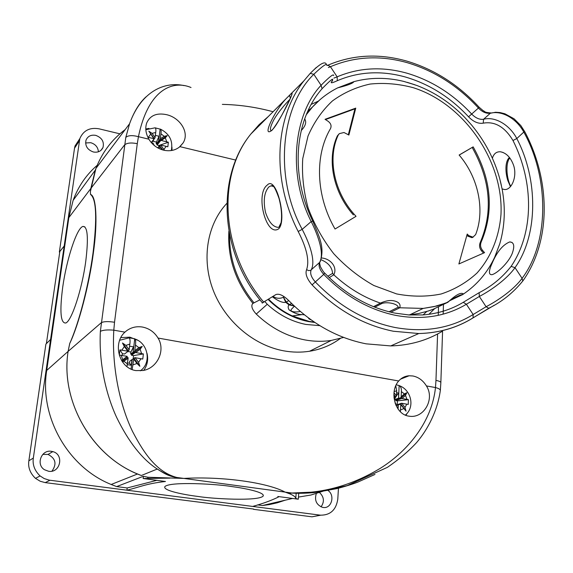 <?xml version="1.0" encoding="UTF-8"?>
<svg xmlns="http://www.w3.org/2000/svg" width="573" height="573" viewBox="0 0 573 573"><rect width="100%" height="100%" fill="white"/><g stroke="black" fill="none" stroke-linecap="round" stroke-linejoin="round"><path stroke-width="0.86" d="M197.9 496.44C211.688 498.775 258.444 501.482 263.165 496.053C265.17 492.271 244.234 488.132 231.435 486.52C217.217 484.049 170.396 481.334 164.938 486.534C162.145 490.646 185.473 494.943 197.9 496.44M62.729 287.073C66.554 259.426 76.761 228.104 82.856 226.45C87.64 226.07 88.614 237.666 85.764 261.245C82.061 289.301 71.675 320.923 65.809 322.993C60.58 323.501 59.549 311.533 62.729 287.073M42.789 454.403L48.046 454.432C55.681 458.429 56.985 464.001 51.964 471.149M51.427 451.323C41.406 449.404 35.648 464.495 44.501 469.738L48.633 471.278C60.409 473.319 64.341 454.375 52.809 451.617L51.427 451.323M85.592 142.964L90.749 142.698C95.455 144.167 98.004 147.197 98.413 151.788M95.748 135.371C90.971 134.576 87.712 136.209 85.971 140.263C84.947 145.943 87.425 149.847 93.413 151.995C97.969 152.747 101.163 151.258 102.99 147.505C104.329 141.717 101.915 137.67 95.748 135.371M316.303 493.554C314.305 500.243 316.353 504.842 322.47 507.334L323.129 507.456C331.617 509.01 335.391 495.079 327.835 490.381M322.928 491.233L310.96 495.015L298.454 497.078L298.297 499.212L295.783 498.503C295.697 497.035 293.598 495.43 289.465 493.697L289.2 493.632M191.031 87.511C172.545 79.754 148.228 89.481 138.437 136.682L137.276 143.665C131.088 142.462 126.834 142.906 124.513 144.99L90.835 188.474L95.304 170.131C101.45 153.378 111.406 139.862 125.186 129.577C111.907 139.475 102.159 152.425 95.942 168.412L90.384 191.669L90.835 188.474L68.839 217.64L73.136 200.357C78.265 186.418 86.279 174.744 97.174 165.332M273.092 111.742C256.36 107.194 239.442 104.737 222.338 104.379M119.9 133.831L99.014 128.818C89.768 127.213 83.364 130.486 79.812 138.645L33.327 458.071C32.375 464.76 34.631 470.72 40.089 475.934L44.193 478.562L49.257 480.153L126.919 490.194L127.185 487.96L116.641 486.592L111.169 484.479C67.7 467.102 39.229 416.449 46.714 370.437L68.101 351.392L69.734 343.449C78.788 323.58 88.564 285.898 93.012 253.123C97.231 218.413 96.393 198.845 90.505 194.419L90.384 191.669L90.52 194.426C96.278 195.758 97.876 221.486 93.327 253.187C89.388 284.115 78.501 325.507 69.748 343.456L68.101 351.392C60.05 402.024 92.962 458.071 141.323 475.511L137.549 473.986C91.078 455.184 60.337 400.613 68.101 351.392L101.185 322.792C103.52 321.432 107.968 321.252 114.528 322.255L137.276 143.665M285.132 500.208L277.26 502.808L269.138 504.634L262.491 505.522L257.606 504.892M298.297 499.212L277.805 496.476L278.449 497.013C271.144 500.587 262.541 503.724 252.643 506.425L320.465 515.177C330.334 515.242 336.107 509.927 337.784 499.226L338.464 488.046M46.714 370.437L68.839 217.64M127.185 487.96L156.837 480.339M252.643 506.425L126.919 490.194C138.458 487.465 146.201 483.591 165.475 481.492L143.143 478.512L143.393 476.278L147.941 477.259L183.818 478.419C221.952 476.177 267.297 482.53 285.139 492.114L289.265 493.661L291.714 493.002C322.656 493.604 352.288 485.31 380.608 468.12C408.477 450.607 432.013 421.148 435.487 387.549C438.624 388.365 440.243 389.318 440.343 390.392L440.852 382.685C440.852 381.79 439.226 381.031 435.96 380.4L435.487 387.549L426.419 385.93C434.893 398.858 424.307 417.703 410.426 416.342L408.893 416.163C394.711 414.351 389.153 391.423 398.701 380.981C401.515 377.815 404.996 376.074 409.129 375.766L412.932 375.988C418.555 377.156 423.046 380.472 426.419 385.93M253.574 509.046L45.224 482.616L40.239 481.27L35.497 478.369C30.125 473.241 27.905 467.389 28.851 460.799L45.904 344.087L50.51 339.545M253.545 509.325L311.991 516.817L320.658 515.206M64.061 246.182L59.843 251.461L46.392 343.607M64.047 246.182L59.348 252.063L59.75 252.141M79.31 139.418L75.027 145.972L74.533 148.171L59.348 252.063M319.505 492.508C324.103 496.956 324.612 501.74 321.038 506.869M116.641 486.592L143.393 476.278M262.491 505.522L292.595 498.453M170.002 478.118L143.143 478.512M176.763 477.459L176.577 477.545C167.517 475.891 163.634 472.99 157.238 469.043L156.773 468.721C141.954 458.901 128.61 441.869 116.734 417.61C105.898 394.281 98.728 362.809 100.368 331.402C102.746 330.048 107.223 329.633 113.805 330.163C111.613 367.887 120.33 406.3 132.549 431.455C144.632 454.711 157.396 472.302 176.763 477.459L291.714 493.002M300.216 311.39C297.552 312.306 289.25 312.335 291.363 309.327L294.407 306.183M288.763 300.61L285.777 302.351L283.391 297.258L284.229 296.75M283.391 297.258C279.911 298.862 276.451 298.583 273.006 296.42M313.517 322.162L314.176 322.012M304.392 314.828L302.129 314.591C298.261 314.627 293.92 313.066 289.114 309.9C287.882 307.73 287.861 306.054 289.036 304.886L291.571 303.454M311.017 319.82C309.162 319.089 308.396 318.531 308.704 318.144M294.278 306.068L289.036 304.886L285.777 302.351C282.718 302.952 278.263 301.104 272.404 296.807M413.104 87.655C464.03 103.656 503.724 161.006 500.974 214.51C499.183 237.05 490.954 257.435 476.972 273.056C466.687 282.496 454.754 289.472 441.174 293.978C426.906 296.878 412.044 296.864 396.602 293.92L373.84 285.497C359.099 277.239 345.712 266.617 333.687 253.638C322.785 239.593 314.262 224.351 308.116 207.92C303.532 191.224 301.742 174.786 302.745 158.614L308.009 136.059C313.968 122.285 322.112 110.575 332.433 100.927C343.757 92.683 356.313 87.06 370.101 84.059C384.275 82.612 398.615 83.816 413.104 87.655M374.778 307.178L382.105 303.396L380.422 303.103C385.779 300.71 390.392 299.987 394.267 300.918C399.009 302.086 400.842 304.37 399.761 307.78L390.815 312.206M408.57 314.942L418.39 313.567L428.382 310.974L433.181 309.255L447.857 302.286C455.929 294.73 461.15 291.965 463.507 293.999M494.177 258.294L494.721 257.141C487.623 272.368 477.223 284.659 463.5 294.006L451.402 299.923M494.721 257.141L499.792 243.718M492.393 158.234C493.776 153.657 496.497 151.516 500.551 151.795C506.288 152.977 510.579 157.346 513.429 164.902C517.598 176.069 511.675 190.293 504.519 189.52L502.091 188.918L499.728 178.669C494.284 159.015 484.951 141.202 471.751 125.222L464.832 117.494C450.915 103.14 435.036 92.504 417.194 85.599L411.772 83.837M344.008 132.506L339.331 133.631L338.177 135.164C327.061 158.886 334.281 193.38 356.041 216.329L335.04 229.014C315.931 196.023 314.491 155.584 330.506 128.588C331.724 125.802 330.886 123.338 327.992 121.197L325.041 119.313L355.754 108.132L348.878 135.049L344.008 132.506M339.331 133.631L337.368 135.858C326.61 158.857 332.992 192.019 353.369 214.896M307.887 110.997L311.017 108.361M382.105 303.396C387.95 301.548 398.077 304.019 398.12 307.264L389.046 311.776M451.202 300.059C456.76 296.399 460.105 294.794 461.244 295.245L451.646 299.751M320.995 259.741C328.171 262.62 332.039 267.161 332.598 273.342L327.835 276.265M411.751 83.83L403.664 81.38C386.639 77.255 370.043 77.341 353.878 81.653L353.878 81.653C353.154 83.257 347.761 85.327 337.705 87.848L337.683 87.862M304.664 118.89C306.741 122.056 305.581 125.96 301.183 130.608M321.489 257.979C330.413 258.502 337.776 267.097 333.808 274.818L329.217 277.619M473.162 146.867C491.541 179.678 494.191 211.444 481.127 242.157C480.045 245.072 480.511 247.808 482.523 250.358L484.579 252.636L458.88 263.967L467.224 234.042L468.75 235.625L472.969 237.143L475.64 234.586C485.245 210.09 478.326 177.358 459.131 155.025L473.162 146.867L459.181 155.082M348.334 134.684L354.931 108.849L355.754 108.132M354.931 108.849L325.45 119.578M483.54 253.094L481.535 250.867C479.529 248.331 479.064 245.602 480.145 242.68C493.21 212.082 490.567 180.359 472.209 147.505M468.75 235.625L467.783 236.155L471.987 237.673L473.284 237.05M467.783 236.155L466.909 235.252M396.58 392.706L398.593 393.057L398.572 398.299L399.152 385.529L396.179 384.812M393.995 392.691L396.43 395.986L396.666 390.757L395.75 385.729M129.584 346.178L133.502 346.858L133.079 352.51L134.741 338.772L129.169 337.784C130.071 338.801 130.293 340.906 129.842 344.087L129.154 349.716L128.087 351.091M126.97 366.656L128.116 358.204L122.608 362.1M121.634 360.61L127.17 356.334L119.299 355.038L119.943 349.881L127.8 351.185L124.341 346.543L122.479 342.991L125.924 345.383L129.154 349.716M155.362 135.378L159.015 136.259L158.649 141.273L160.118 129.126L155.383 127.901M147.841 137.233L153.851 138.673L148.822 131.181L152.067 133.366L155.104 137.463L155.713 132.492C156.1 129.806 155.87 128.245 155.039 127.815L145.836 129.72M163.62 150.176C157.281 148.522 152.361 144.862 148.865 139.189C145.714 133.466 144.99 128.058 146.702 122.973C150.112 115.409 156.73 112.637 166.557 114.672C180.029 117.666 189.785 132.564 183.088 142.956L179.943 146.659C175.424 150.362 169.988 151.537 163.62 150.176M148.987 128.409L145.8 128.975M135.944 370.595C118.869 368.36 112.358 343.191 124.928 332.147L126.447 330.857C131.203 327.348 136.567 326.08 142.534 327.061C149.231 328.436 154.402 332.104 158.041 338.056C165.805 350.347 157.346 368.167 143.15 370.495L135.944 370.595M137.663 340.24L129.87 337.16L120.81 337.626M160.118 129.126L160.297 129.075C161.099 129.598 161.314 131.16 160.941 133.76L160.34 138.723L164.15 136.295L167.223 135.651L165.303 137.857L161.235 140.457L168.376 142.262L167.839 146.788L160.691 144.99L164.53 150.37M152.404 143.787L153.292 143.221L151.465 142.784M154.137 145.384L154.187 144.955L153.872 145.162M154.187 144.955L153.256 144.568L153.292 143.221M162.059 149.746L159.437 146.215L159.151 148.6M159.437 146.215L157.611 147.798M158.649 141.273L160.146 139.454L160.698 139.812L157.16 144.117L156.214 143.887L156.436 142.097L159.015 136.259M160.34 138.723L160.146 139.454M155.104 137.463L153.714 139.662M158.413 141.216L156.214 143.887M156.436 142.097L152.747 141.209M153.664 140.07L151.43 142.741M158.814 146.48L158.936 145.463L157.052 145.012L157.16 144.117M167.223 135.651L160.698 139.812L160.798 140.464L157.052 145.012M168.376 142.262L160.304 144.998M160.232 145.026L158.936 145.463M160.798 140.464L161.235 140.457M154.903 138.186L154.037 138.208L154.13 138.859L151.208 142.484M159.38 145.8L159.931 146.165L160.254 144.998L159.516 145.893M160.254 144.998L160.691 144.99M154.037 138.208L148.822 131.181M159.931 146.165L162.739 149.947M172.05 150.42L171.943 147.003M134.741 338.772C135.665 339.789 135.901 341.888 135.45 345.068L134.777 350.69L138.881 347.639L142.211 346.443L140.113 349.286L135.722 352.553L143.379 353.928L142.777 359.056L135.099 357.688L138.559 362.322L139.855 366.29L136.983 363.497L133.753 359.164L132.148 369.564M128.116 358.204L128.066 357.652L127.142 357.631L127.17 356.334M133.753 359.164L133.695 358.612L131.955 359.629L131.274 365.28L127.328 364.614M131.067 369.119L132.213 359.672M133.079 352.51L134.569 351.421L135.171 351.672L131.654 354.236L130.644 354.064L130.888 352.037L133.502 346.858M134.777 350.69L134.569 351.421M127.543 362.895L129.527 363.232L131.274 365.28M131.955 359.629L129.777 361.191L129.527 363.232M132.821 352.467L130.644 354.064M130.888 352.037L127.836 351.507M127.736 351.593L125.573 353.19M130.909 360.381L135.099 357.688M133.172 358.727L133.545 355.597L131.525 355.253L131.654 354.236M128.946 350.454L128.023 350.432L128.108 351.306L124.441 354.035L122.407 353.691L122.185 355.482M142.211 346.443L135.171 351.672L135.257 352.545L131.525 355.253M119.943 349.881L122.407 353.691M143.379 353.928L133.545 355.597M135.257 352.545L135.722 352.553M133.695 358.612L134.304 358.856L134.641 357.681M128.023 350.432L122.479 342.991M134.304 358.856L139.855 366.29M127.142 357.631L122.113 361.37M143.773 370.366C147.361 365.288 148.45 359.629 147.039 353.383M399.152 385.529C400.878 386.625 401.623 388.644 401.379 391.588L401.15 396.803L404.38 393.916L406.844 392.72L405.498 395.427L402.045 398.514L408.434 399.668L408.234 404.431L401.831 403.285L404.975 407.525L406.056 411.149L400.799 404.674L400.384 411.765M393.952 397.118L395.391 397.368L393.873 395.32M396 405.376L396.065 403.865L395.563 404.323M396.065 403.865L395.198 403.32M400.799 404.674L400.62 404.144L398.056 404.91L397.884 408.778M398.085 409.072L398.271 404.953M398.572 398.299L401.315 397.669L395.771 399.625L394.919 399.474L395.005 397.676M401.15 396.803L400.914 397.469M396.43 395.986L395.413 396.931M398.056 404.91L396.093 405.591M396.437 395.778L398.593 393.057M398.357 398.264L394.919 399.474M397.254 404.696L397.426 400.856L395.728 400.57L395.771 399.625M395.098 403.02L395.169 402.146M406.844 392.72L401.315 397.669L401.601 398.507L395.728 400.57M408.434 399.668L397.426 400.856M401.601 398.507L402.045 398.514M396.201 396.652L395.306 396.631L395.592 397.469L394.031 398.02M400.62 404.144L401.014 404.337L401.387 403.27L396.007 405.118M401.387 403.27L401.831 403.285M395.306 396.631L393.88 394.697M401.014 404.337L406.056 411.149M405.92 415.353L407.088 413.412M396.817 384.906L396.244 384.669M183.818 478.419C221.952 476.177 267.297 482.53 285.139 492.114M148.865 139.189L138.437 136.682C132.356 135.106 128.144 135.343 125.802 137.384L129.634 123.546C134.977 108.977 141.202 101.228 146.058 96.816M374.986 474.437L357.81 482.108C351.407 484.643 340.033 487.902 336.423 488.69L316.762 492.243C314.398 492.579 303.568 493.783 291.485 493.081L285.583 492.279M289.544 95.483C298.691 83.5 281.099 119.191 272.103 130.171C259.97 139.626 277.654 104.752 289.544 95.483L290.368 98.162M273.471 186.461L270.979 185.853L268.938 186.87C264.225 192.091 263.079 200.586 265.507 212.361C268.794 222.138 273.12 227.144 278.485 227.388L278.571 227.323M267.319 185.036C276.215 174.958 287.617 221.02 278.499 228.942C266.123 237.15 255.014 193.767 267.319 185.036M510.436 186.633L507.821 180.538C505.193 172.172 504.956 161.428 509.433 157.468M262.126 303.017L275.878 294.579C279.144 293.376 283.47 295.41 288.849 300.703C311.683 323.795 337.454 338.177 366.154 343.843L390.736 345.92L418.799 333.536C439.025 333.049 457.111 327.828 473.054 317.886L473.155 314.52L486.097 306.727C498.059 300.546 513.859 289.58 522.082 278.342C549.521 242.071 549.106 177.429 523.801 132.069L516.803 138.551C509.598 124.649 494.771 116.176 483.583 119.263C479.63 119.829 475.647 118.088 471.643 114.027C453.035 94.072 431.49 80.464 407.009 73.208C382.392 66.346 359.099 67.557 337.139 76.846L337.318 80.7C358.727 71.582 381.439 70.357 405.469 77.033C429.37 84.066 450.399 97.324 468.564 116.806C473.384 121.805 478.269 123.926 483.204 123.166L483.583 119.263L490.352 113.232L495.609 112.258L500.2 112.587L504.942 113.798L514.053 118.776L520.8 125.544L524.796 131.761L523.801 132.069C516.266 118.167 501.525 110.217 490.352 113.232C486.255 113.762 482.287 112.036 478.448 108.039L479.064 107.165C458.45 84.747 434.427 69.405 407.009 61.161M306.612 269.604L308.553 270.621L310.602 270.356L319.605 262.434C318.223 265.722 319.605 269.711 323.752 274.388L312.077 284.867C306.841 278.786 305.022 273.701 306.612 269.604C309.578 260.815 306.77 248.116 298.189 231.492L302.186 229.343C310.444 245.122 315.694 261.832 311.146 269.99C309.857 273.378 311.261 277.368 315.358 281.966C338.894 306.233 365.452 321.41 395.019 327.498C424.435 332.77 450.478 328.444 473.155 314.52L466.386 304.256L463.256 302.322C451.202 309.556 437.743 313.76 422.881 314.942L409.079 314.978L394.983 313.116M494.105 305.33L473.391 317.65C457.34 327.699 439.14 332.992 418.799 333.536L393.379 331.244C363.189 325.099 336.093 309.635 312.077 284.867M488.805 308.253L473.319 317.721M390.736 345.92C409.91 345.376 427.172 340.462 442.506 331.18M492.014 263.487C496.898 251.905 502.815 244.714 509.755 241.913C514.06 242.229 514.876 246.104 512.183 253.538C508.602 262.656 496.906 273.701 491.835 274.689C488.561 274.782 488.619 271.05 492.014 263.487M289.737 99.473C285.311 103.928 277.375 113.182 273.471 120.459C270.248 126.912 269.596 130.329 271.523 130.687M280.863 207.018L281.544 212.891M311.225 104.379L318.352 101.127M322.205 88.586L322.305 88.471C331.438 79.146 334.575 76.861 331.703 81.602C330.213 83.407 332.082 83.106 337.318 80.7M319.834 325.657L305.961 324.447C291.693 321.611 278.793 314.885 267.254 304.27L256.253 314.061C252.17 309.57 250.938 306.14 252.55 303.769L252.972 303.439C235.417 281.536 227.388 257.442 228.892 231.177M264.912 301.606L267.254 304.27M226.836 203.372C207.197 224.344 201.273 258.896 213.099 289.967C224.931 321.023 253.51 345.39 283.864 350.862C292.602 352.424 301.154 352.553 309.52 351.256C321.016 349.394 331.28 345.132 340.333 338.457M256.253 314.061C270.614 327.792 286.808 336.401 304.836 339.904C313.861 341.565 322.685 341.737 331.309 340.426L343.635 337.425M326.868 65.258C326.882 62.973 322.527 65.988 313.811 74.289L310.222 73.365L316.282 67.464M229.515 234.536C229.243 259.49 237.401 282.253 253.989 302.838L259.977 299.808M253.989 302.838L252.972 303.439M483.204 123.166C494.857 121.125 504.784 126.898 512.978 140.492L516.803 138.551C538.226 179.242 538.334 234.93 515.02 267.641L522.082 278.342L522.798 281.028M327.892 65.193L330.435 66.712L328.386 67.542M298.189 231.492C271.308 179.098 274.832 117.58 303.805 80.951L310.272 73.323C319.935 63.603 325.321 60.681 326.417 64.541M512.978 140.492C534.007 182.329 534.093 232.488 511.095 266.402C502.177 277.654 491.519 286.414 479.121 292.688L463.256 302.322M468.564 116.806L478.448 108.039C458.106 85.95 434.456 70.859 407.503 62.758C380.386 55.094 354.694 56.412 330.435 66.712L337.139 76.846L333.901 78.107M312.743 221.092C289.759 173.913 294.773 119.485 322.076 88.736L321.081 85.284L313.811 74.289C280.655 106.32 273.822 177.272 302.186 229.343L311.203 221.565L312.801 221.214C318.889 236.162 325.084 246.899 320.214 261.582L319.605 262.434C324.261 254.197 319.111 237.415 311.203 221.565C287.603 175.474 293.104 114.879 321.081 85.284C329.547 76.725 333.751 73.48 333.687 75.564M324.626 273.006L323.752 274.388C345.01 296.105 368.962 309.764 395.592 315.358C422.1 320.243 445.701 316.54 466.386 304.256L479.336 296.47L486.097 306.727L488.726 308.274C501.962 301.821 513.387 292.645 522.991 280.749C551.233 240.746 550.696 180.739 524.796 131.761M511.095 266.402L515.02 267.641C507.091 278.936 491.204 290.246 479.336 296.47L479.121 292.688M324.619 273.006L324.619 273.006C323.895 272.605 322.527 270.563 320.529 266.875C319.705 264.06 319.476 262.498 319.841 262.19M298.719 493.36L298.454 497.078M296.155 493.339L295.783 498.503M49.973 480.26L45.224 482.616M320.465 515.177L311.991 516.817M33.327 458.071L28.851 460.799M79.318 140.879L74.533 148.171M147.941 477.259L147.777 478.742M314.871 322.484L308.41 321.56C293.369 318.531 279.953 311.182 268.164 299.521M268.63 299.221C275.692 306.311 283.585 311.884 292.302 315.931L309.04 321.367L314.419 322.184M283.477 297.222L286.342 302.1L289.587 304.614L294.221 306.011M448.065 302.172L437.12 305.982L423.211 308.417L399.761 307.78L398.12 307.264M373.524 306.677L380.422 303.103C363.511 297.33 347.976 287.897 333.808 274.818L332.598 273.342M338.177 135.164L337.368 135.858M306.269 114.729L312.607 106.865L320.157 99.544M462.633 294.651L461.244 295.245M481.127 242.157L480.145 242.68M481.535 250.867L482.523 250.358M394.117 391.624L396.666 390.757M127.421 363.876L123.961 361.298M122.722 359.629L121.197 355.31M121.834 350.153L124.341 346.543M125.924 345.383L129.842 344.087M148.292 137.334L150.599 134.297M152.067 133.366L155.713 132.492M140.607 370.609L140.306 370.838C151.652 363.06 148.321 343.435 135.106 339.044M160.941 133.76L164.15 136.295M165.303 137.857L166.743 141.782M166.206 146.316L163.935 149.367M135.45 345.068L138.881 347.639M140.113 349.286L141.631 353.57M141.022 358.698L138.559 362.322M136.983 363.497L133.065 364.829M401.379 391.588L404.38 393.916M405.498 395.427L407.009 399.374M406.801 404.137L404.975 407.525M403.736 408.642L400.563 409.924M124.928 332.147L113.805 330.163L114.528 322.255M158.041 338.056L398.701 380.981M435.96 380.4L437.586 333.98M438.238 315.236L438.531 306.748M235.782 160.089L179.943 146.659M125.802 137.384L100.368 331.402M174.765 478.219L176.577 477.545L182.909 478.405M268.4 116.441L259.103 124.656L250.802 134.082C216.522 176.061 220.892 252.149 263.867 302.272M262.577 303.002C219.788 253.33 215.491 177.272 250.802 134.082L303.805 80.951L310.222 73.365M428.898 314.312L434.742 308.525M426.77 311.483L423.096 314.928M331.703 81.602L332.562 80.671M263.165 496.053L263.251 495.043M82.856 226.45L84.868 226.865M40.089 475.934L35.497 478.369M79.812 138.645L75.027 145.972M73.136 200.357L95.304 170.131M111.169 484.479L137.549 473.986M102.99 147.505L100.963 150.341M52.809 451.617L48.046 454.432M314.584 322.291L308.818 321.396L292.294 315.931L302.129 314.591M304.37 314.813L302.15 314.591M310.158 319.204L310.724 319.612M409.731 314.835L423.211 308.417L434.09 306.612L446.195 302.945L455.134 297.444C463.886 293.111 461.774 295.36 463.5 293.992L463.5 293.992M499.735 243.897C504.863 226.328 505.651 207.999 502.091 188.904M307.644 111.527L312.607 106.865C319.892 98.943 328.257 92.604 337.705 87.848M494.864 256.79L499.692 244.012M501.411 185.616L500.25 180.617M407.245 82.354L415.167 84.868M353.885 81.653L337.69 87.87M472.969 237.143L471.987 237.673M129.161 337.855L119.642 340.276M400.584 379.14L409.129 375.766M125.279 331.824L126.447 330.857M160.633 129.219C169.608 133.932 173.161 141.044 171.291 150.549M399.868 385.887C411.063 390.234 415.239 406.98 405.34 415.117M179.263 147.218L183.088 142.956M440.852 382.549L442.578 331.137M443.144 314.162L443.473 304.435M129.641 123.553C141.467 90.792 165.067 81.38 183.99 85.592M183.539 478.419L176.706 477.495C173.913 476.8 170.654 477.445 156.801 468.735L156.773 468.714M285.275 492.171L291.643 493.031L318.524 491.878L347.159 485.632L387.405 467.346C398.973 459.41 408.728 451.13 416.657 442.514C427.988 429.256 437.571 410.569 440.343 390.392M129.541 123.789L95.942 168.412M157.238 469.043L141.323 475.511M291.6 95.419L291.929 93.7C292.266 94.223 290.353 98.52 286.206 106.592C282.912 113.318 275.942 126.633 272.361 129.684L271.631 130.601M273.443 186.433L270.979 185.853L272.196 185.588C273.658 185.337 275.957 189.706 279.108 198.688C281.422 207.67 282.095 215.627 281.135 222.568L279.087 226.793M509.834 157.983C504.913 163.62 507.012 179.972 510.736 186.275M509.755 241.913L512.083 242.458M500.551 151.795L503.087 152.468M309.52 351.256L331.309 340.426M479.092 107.194L483.125 110.661C485.41 111.484 483.626 112.437 490.868 112.917M406.866 61.118C379.161 53.26 352.853 54.607 327.949 65.172L327.068 65.558M394.41 313.001C368.625 307.536 345.397 294.243 324.726 273.113"/></g></svg>
